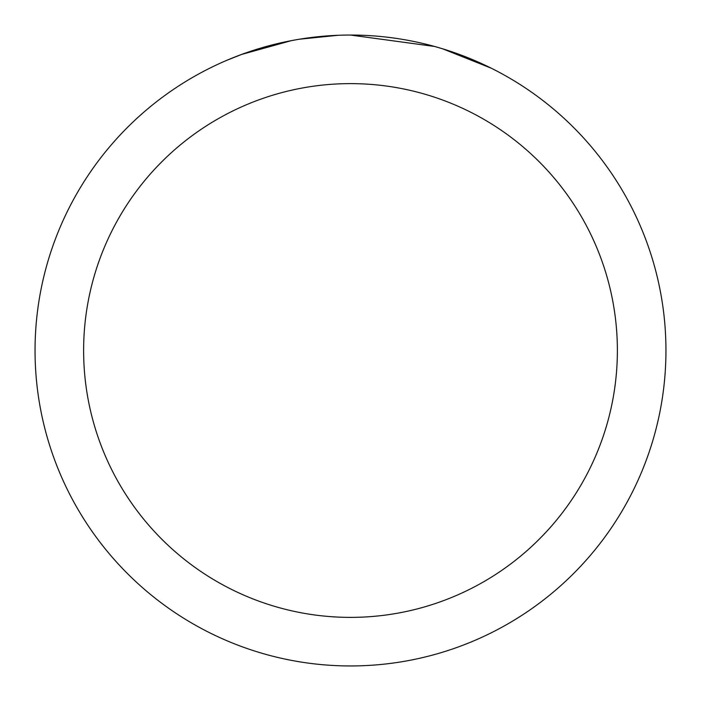 <?xml version="1.0" encoding="UTF-8"?>
<svg xmlns="http://www.w3.org/2000/svg" width="701" height="701" viewBox="0 0 701 701"><rect width="100%" height="100%" fill="white"/><g stroke="black" fill="none" stroke-linecap="round" stroke-linejoin="round"><path stroke-width="1.05" d="M359.718 35.19L366.518 35.453M408.727 40.474L410.76 40.86M350.5 35.05A315.45 315.45 0 0 1 665.95 350.5A315.45 315.45 0 0 1 350.5 665.95A315.45 315.45 0 0 1 35.05 350.5A315.45 315.45 0 0 1 350.5 35.05L434.559 46.459M436.784 47.081L442.55 48.781L491.077 68.12M350.5 83.621A266.879 266.879 0 0 1 617.379 350.5A266.879 266.879 0 0 1 350.5 617.379A266.879 266.879 0 0 1 83.621 350.5A266.879 266.879 0 0 1 350.5 83.621M297.145 39.598L291.371 40.64L241.661 54.424L226.353 60.505M315.774 36.969L318.307 36.697M251.405 51.015L275.537 44.084M279.077 43.243L291.371 40.64M303.358 38.599L312.523 37.346M313.969 37.171L316.598 36.881M321.172 36.417L329.593 35.742M338.048 35.295L299.362 39.221"/></g></svg>
